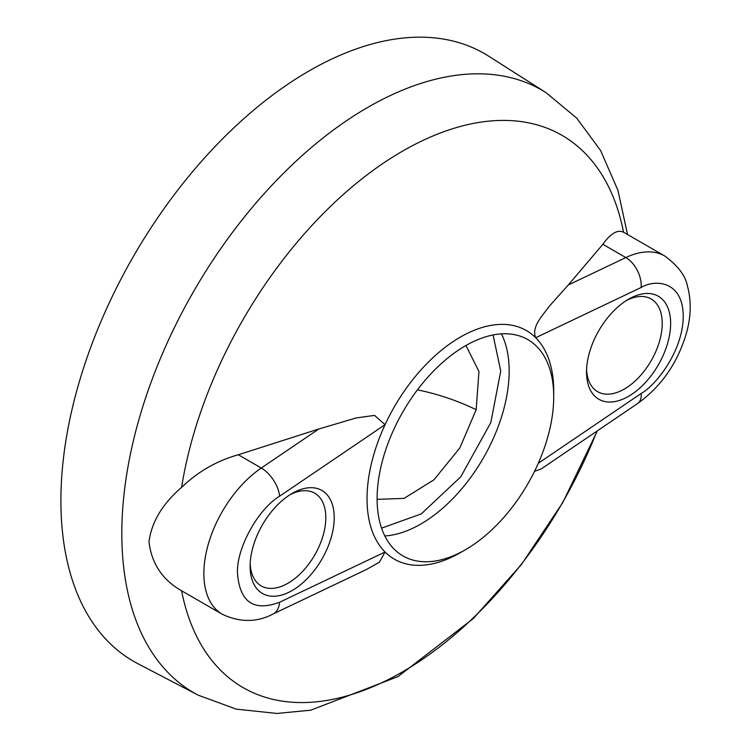 <?xml version="1.0" encoding="UTF-8"?>
<svg xmlns="http://www.w3.org/2000/svg" width="751" height="751" viewBox="0 0 751 751"><rect width="100%" height="100%" fill="white"/><g stroke="black" fill="none" stroke-linecap="round" stroke-linejoin="round"><path stroke-width="1.13" d="M596.979 431.093A318.856 184.089 -60 0 1 365.408 689.728A318.856 184.089 -60 0 1 181.592 590.765L222.296 614.262A88.965 51.359 120 0 1 207.661 546.503A88.965 51.359 120 0 1 261.292 468.023A23.788 12.485 55.8 0 1 279.579 496.233C257.677 509.375 236.03 549.15 237.513 573.529C239.841 602.227 253.866 611.802 279.579 602.255L385.066 552.013A132.007 76.217 -60 0 1 367.032 498.748A132.007 76.217 -60 0 1 385.066 424.672L374.561 415.397L356.274 417.922L318.828 428.99L261.292 468.023L238.33 454.768L318.828 428.99M181.592 590.755C162.469 579.894 151.599 563.588 148.98 541.846C151.542 522.086 162.413 503.93 181.592 487.371C197.907 471.656 216.823 460.785 238.33 454.768M465.939 345.498L478.95 371.445L476.181 409.689L459.847 447.934L433.909 479.842L404.076 498.382L377.105 499.368M381.555 528.131L421.292 513.9L460.767 476.819L490.797 422.625L500.748 371.06L493.078 334.965M290.017 494.731A53.518 30.904 -60 0 1 314.735 493.191A53.518 30.904 -60 0 1 325.812 517.692A53.518 30.904 -60 0 1 287.971 583.245A53.518 30.904 -60 0 1 261.207 585.893A53.518 30.904 -60 0 1 250.177 563.729M626.418 300.503A53.518 30.904 -60 0 1 651.136 298.973A53.518 30.904 -60 0 1 662.222 323.474A53.518 30.904 -60 0 1 624.372 389.027A53.518 30.904 -60 0 1 597.618 391.675A53.518 30.904 -60 0 1 586.587 369.501M292.177 493.416L292.177 493.416A59.47 34.33 -60 0 1 334.223 517.692A59.47 34.33 -60 0 1 292.177 590.53A59.47 34.33 -60 0 1 250.121 566.254A59.47 34.33 -60 0 1 292.177 493.416L292.177 493.416M628.578 299.198L628.578 299.198A59.47 34.33 -60 0 1 670.634 323.474A59.47 34.33 -60 0 1 628.578 396.312A59.47 34.33 -60 0 1 586.531 372.027A59.47 34.33 -60 0 1 628.578 299.198L628.578 299.198M198.236 695.182L137.949 663.724A350.867 202.573 -60 0 1 60.897 500.701A350.867 202.573 -60 0 1 216.889 144.633A350.867 202.573 -60 0 1 488.704 56.194L546.09 92.683A347.957 200.892 -60 0 0 276.518 180.381A347.957 200.892 -60 0 0 121.822 533.501A347.957 200.892 -60 0 0 198.236 695.182L236.246 709.141L276.959 713.45L310.689 710.193L398.002 676.595L473.374 618.514L521.513 564.395L562.828 502.466L597.374 430.83M553.722 396.781A124.882 72.105 -60 0 1 465.413 549.732A124.882 72.105 -60 0 1 402.968 555.918A124.882 72.105 -60 0 1 377.105 498.748A124.882 72.105 -60 0 1 431.618 373.078A124.882 72.105 -60 0 1 527.85 339.612A124.882 72.105 -60 0 1 553.722 396.781L553.722 390.971A132.007 76.217 120 0 0 535.688 337.715A132.007 76.217 120 0 0 385.066 424.672L279.579 496.233M181.592 487.371A318.856 184.089 -60 0 1 402.564 151.139A318.856 184.089 -60 0 1 623.546 232.219L664.823 256.044A88.965 51.359 120 0 0 625.827 257.565A23.788 14.879 64.5 0 1 641.176 287.464C655.154 279.015 683.044 280.761 683.241 316.19C683.044 351.844 655.154 385.798 641.176 393.486L538.279 463.292M279.579 602.255A23.788 14.879 64.5 0 1 272.988 614.027L366.197 569.624L379.377 562.199L385.066 552.013A132.007 76.217 120 0 0 460.382 552.642L465.413 549.732M623.546 232.219C617.575 229.365 610.676 233.392 602.865 244.3L625.827 257.565L568.291 284.967L548.868 306.718C544.146 313.956 530.938 326.375 535.688 337.715L641.176 287.464M534.524 471.337L541.161 468.962L637.712 403.465C661.274 386.465 677.477 363.155 686.33 333.538C691.108 316.603 691.464 300.738 687.4 285.924C685.513 275.73 677.984 265.77 664.823 256.044M568.291 284.967L602.865 244.3M476.181 409.689A95.152 35.588 19.7 0 0 454.036 400.274A95.152 35.588 -160.3 0 0 417.415 389.882M384.803 535.942A124.882 72.105 120 0 0 509.159 371.06A124.882 72.105 120 0 0 501.461 333.876M641.176 393.486A23.788 12.485 55.8 0 1 637.712 403.465M627.536 234.519L617.96 190.379L600.622 150.576L576.74 118.151L546.09 92.683M272.988 614.027C256.992 622.504 240.095 622.579 222.296 614.262"/></g></svg>
